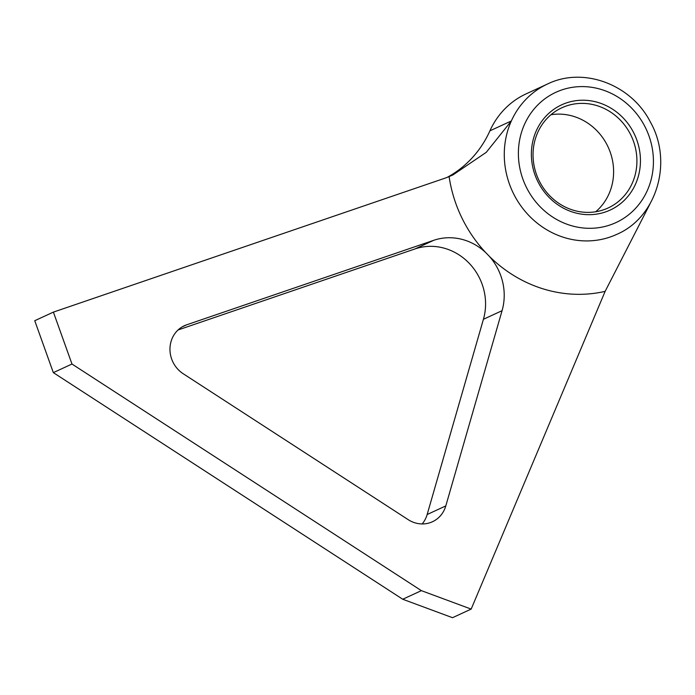 <?xml version="1.0" encoding="UTF-8"?>
<svg xmlns="http://www.w3.org/2000/svg" width="695" height="695" viewBox="0 0 695 695"><rect width="100%" height="100%" fill="white"/><g stroke="black" fill="none" stroke-linecap="round" stroke-linejoin="round"><path stroke-width="1.04" d="M550.953 114.736A55.183 51.221 -114.8 0 1 606.692 144.16A55.183 51.221 -114.8 0 1 595.693 211.767M538.642 183.133A57.937 53.784 -114.8 0 1 558.719 106.3A57.937 53.784 -114.8 0 1 633.18 131.763A57.937 53.784 -114.8 0 1 613.103 208.596A57.937 53.784 -114.8 0 1 538.642 183.133M630 133.414A55.183 51.221 65.2 0 0 561.873 107.768A55.183 51.221 65.2 0 0 539.963 182.342A55.183 51.221 65.2 0 0 608.082 207.987A55.183 51.221 65.2 0 0 630 133.414M650.094 203.731L605.136 291.361L471.167 609.098L421.379 590.646L71.976 364.032L53.393 312.116L443.836 178.572A110.366 102.443 -114.8 0 0 449.109 176.591L452.94 174.923L486.257 152.344L511.355 120.947A82.775 76.832 -114.8 0 1 547.521 83.999L526.08 93.886A82.775 76.832 -114.8 0 0 489.914 130.834A110.366 102.443 -114.8 0 1 447.215 177.347M605.136 291.361A132.05 122.572 -114.8 0 1 489.315 256.29L485.718 252.589A132.05 122.572 -114.8 0 1 464.199 222.435A132.05 122.572 -114.8 0 1 449.109 176.591M547.521 83.999C583.487 66.364 631.503 84.512 650.451 122.181C673.038 162.022 656.888 217.231 616.839 234.337A82.775 76.832 -114.8 0 1 514.656 195.86A82.775 76.832 -114.8 0 1 511.355 120.947L489.914 130.834M489.315 256.29A55.183 51.221 -114.8 0 1 497.299 267.775A55.183 51.221 -114.8 0 1 502.068 310.682L483.425 319.283A55.183 51.221 65.2 0 0 478.655 276.367A55.183 51.221 65.2 0 0 415.054 248.914L433.697 240.314A55.183 51.221 -114.8 0 1 485.718 252.589M422.169 523.943A27.592 25.611 65.2 0 0 427.156 514.517L445.799 505.917A27.592 25.611 -114.8 0 1 432.464 521.745A27.592 25.611 -114.8 0 1 408.182 519.651L183.202 373.736A27.592 25.611 -114.8 0 1 169.971 348.543A27.592 25.611 -114.8 0 1 184.375 325.72A27.592 25.611 -114.8 0 1 186.642 324.817L433.697 240.314M483.425 319.283L427.156 514.517M178.059 329.969L415.054 248.914M53.393 312.116L34.75 320.708L53.333 372.633L402.735 599.246L452.523 617.699L471.167 609.098M502.068 310.682L445.799 505.917M53.333 372.633L71.976 364.032M402.735 599.246L421.379 590.646M527.383 189.249A71.733 66.59 65.2 0 0 619.584 220.775A71.733 66.59 65.2 0 0 644.43 125.647A71.733 66.59 65.2 0 0 552.238 94.12A71.733 66.59 65.2 0 0 527.383 189.249M186.642 324.817L182.22 326.858"/></g></svg>
